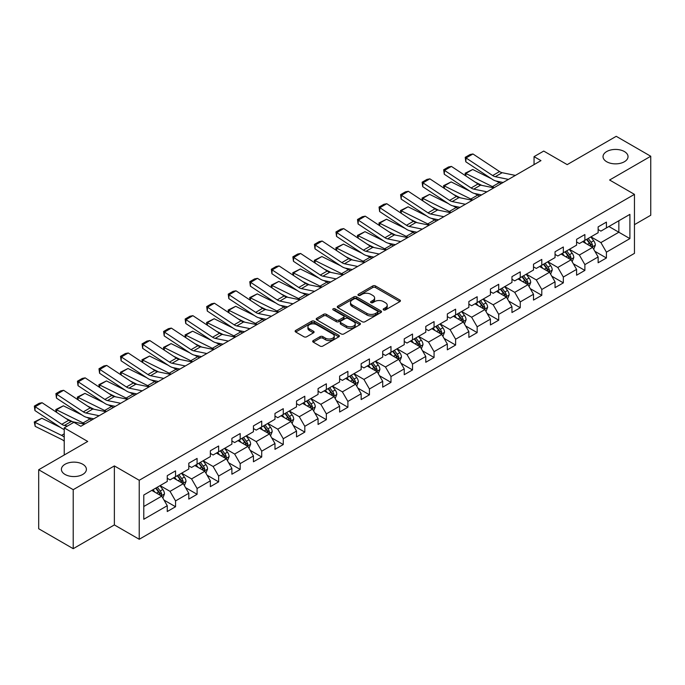<?xml version="1.0" encoding="UTF-8"?>
<svg xmlns="http://www.w3.org/2000/svg" width="685" height="685" viewBox="0 0 685 685"><rect width="100%" height="100%" fill="white"/><g stroke="black" fill="none" stroke-linecap="round" stroke-linejoin="round"><path stroke-width="1.03" d="M383.566 309.911A1.344 0.771 0 0 0 385.467 309.911L399.869 301.597A1.918 1.105 0 0 0 400.425 300.818A1.918 1.105 0 0 0 399.869 300.03L375.466 285.945A1.918 1.105 0 0 0 372.751 285.945L358.349 294.259A1.344 0.771 0 0 0 357.955 294.807A1.344 0.771 0 0 0 358.349 295.355A1.344 0.771 0 0 0 360.25 295.355L362.117 294.276A6.131 3.545 0 0 1 370.791 294.276L372.82 295.458A6.131 3.545 0 0 1 374.618 297.958A6.131 3.545 0 0 1 372.82 300.467L370.962 301.537A1.344 0.771 0 0 0 370.568 302.085A1.344 0.771 0 0 0 370.962 302.633A1.344 0.771 0 0 0 372.854 302.633L374.721 301.554A6.131 3.545 0 0 1 383.394 301.554L385.432 302.736A6.131 3.545 0 0 1 387.222 305.236A6.131 3.545 0 0 1 385.432 307.745L383.566 308.815A1.344 0.771 0 0 0 383.172 309.363A1.344 0.771 0 0 0 383.566 309.911L383.566 308.815M82.748 464.25A12.501 7.218 0 0 0 69.125 462.683A12.501 7.218 0 0 0 61.41 469.353A12.501 7.218 0 0 0 65.066 474.457A12.501 7.218 0 0 0 78.689 476.015A12.501 7.218 0 0 0 86.404 469.353A12.501 7.218 0 0 0 82.748 464.25M624.369 151.539A12.501 7.218 0 0 0 610.755 149.981A12.501 7.218 0 0 0 603.031 156.642A12.501 7.218 0 0 0 606.696 161.746A12.501 7.218 0 0 0 620.319 163.313A12.501 7.218 0 0 0 628.034 156.642A12.501 7.218 0 0 0 624.369 151.539M313.25 340.573A1.918 1.105 0 0 0 312.685 341.353A1.918 1.105 0 0 0 313.25 342.14L320.092 346.088A1.918 1.105 0 0 0 322.806 346.088L338.801 336.857A1.918 1.105 0 0 0 339.358 336.07A1.918 1.105 0 0 0 338.801 335.29L314.398 321.205A1.918 1.105 0 0 0 311.684 321.205L295.689 330.435A1.918 1.105 0 0 0 295.132 331.223A1.918 1.105 0 0 0 295.689 332.002L303.96 336.772A1.918 1.105 0 0 0 306.675 336.772L313.516 332.824A1.918 1.105 0 0 0 314.081 332.045A1.918 1.105 0 0 0 313.516 331.257L309.414 328.894A5.129 2.963 0 0 1 307.916 326.796A5.129 2.963 0 0 1 311.084 324.065A5.129 2.963 0 0 1 316.667 324.707L332.73 333.98A5.129 2.963 0 0 1 334.237 336.07A5.129 2.963 0 0 1 331.069 338.81A5.129 2.963 0 0 1 325.478 338.167L322.806 336.618A1.918 1.105 0 0 0 320.092 336.618L313.25 340.573L313.25 342.14L320.092 338.21L320.092 336.618M634.456 224.654L650.75 215.253L650.75 156.248L616.226 136.315L567.197 164.623L543.719 151.068L534.052 156.642L540.962 160.632L80.813 426.301L73.903 422.311L64.236 427.894L64.236 455.003M73.218 489.681L73.218 548.685L114.369 524.924L114.369 465.92L73.218 489.681L38.694 469.747L87.714 441.448L64.236 427.894M114.369 465.92L139.226 480.279L634.456 194.36L634.456 253.364L139.226 539.275L139.226 480.279M650.75 156.248L609.599 180.009L634.456 194.36M362.254 321.753A1.918 1.105 0 0 0 364.959 321.753L380.954 312.514A1.918 1.105 0 0 0 381.519 311.735A1.918 1.105 0 0 0 380.954 310.947L356.56 296.862A1.918 1.105 0 0 0 353.845 296.862L337.851 306.101A1.918 1.105 0 0 0 337.285 306.88A1.918 1.105 0 0 0 337.851 307.659L362.254 321.753M333.706 310.202A1.344 0.771 0 0 1 335.068 310.391L335.068 308.798L359.873 323.123A1.918 1.105 0 0 1 360.438 323.902A1.918 1.105 0 0 1 359.873 324.681L343.879 333.92A1.918 1.105 0 0 1 341.173 333.92L316.77 319.835L316.77 318.268A1.918 1.105 0 0 0 316.213 319.047A1.918 1.105 0 0 0 316.77 319.835M316.77 318.268L323.62 314.312A1.918 1.105 0 0 1 326.325 314.312L336.224 320.032A1.918 1.105 0 0 0 338.938 320.032L343.476 317.403A1.918 1.105 0 0 0 344.033 316.624A1.918 1.105 0 0 0 343.476 315.845L333.175 309.894A1.344 0.771 0 0 1 332.782 309.346A1.344 0.771 0 0 1 333.612 308.627A1.344 0.771 0 0 1 335.068 308.798M73.218 548.685L38.694 528.751L38.694 469.747M164.015 500.093L175.548 506.746L175.548 500.923L188.803 493.269L188.803 499.091L197.092 494.305L197.092 488.491L210.346 480.836L210.346 486.658L218.635 481.872L218.635 476.049L231.89 468.394L231.89 474.217L240.178 469.43L240.178 463.608L253.433 455.962L253.433 461.776L261.721 456.998L261.721 451.175L274.976 443.52L274.976 449.343L283.265 444.556L283.265 438.734L296.528 431.079L296.528 436.902L304.808 432.115L304.808 426.301L318.071 418.646L318.071 424.46L326.351 419.682L326.351 413.86L339.614 406.205L339.614 412.027L347.894 407.241L347.894 401.419L361.158 393.764L361.158 399.586L369.438 394.8L369.438 388.986L382.701 381.331L382.701 387.153L390.981 382.367L390.981 376.544L404.244 368.89L404.244 374.712L412.524 369.926L412.524 364.103L425.787 356.457L425.787 362.271L434.067 357.493L434.067 351.67L447.331 344.016L447.331 349.838L455.611 345.052L455.611 339.229L468.874 331.574L468.874 337.397L477.162 332.61L477.162 326.796L490.417 319.142L490.417 324.955L498.706 320.178L498.706 314.355L511.96 306.7L511.96 312.523L520.249 307.736L520.249 301.914L533.504 294.259L533.504 300.081L541.792 295.303L541.792 289.481L555.047 281.826L555.047 287.649L563.335 282.862L563.335 277.04L576.59 269.385L576.59 275.207L584.879 270.421L584.879 264.607L598.133 256.952L598.133 262.766L606.422 257.988L606.422 252.166L629.9 238.611L629.9 214.371L618.846 220.75L618.846 232.232L629.9 238.611M175.548 506.746L167.26 511.532L167.26 505.71L143.781 519.264L143.781 495.024L167.26 481.469L167.26 475.647L175.548 470.869L175.548 476.692L188.803 469.037L188.803 463.214L197.092 458.428L197.092 464.25L210.346 456.595L210.346 450.773L218.635 445.995L218.635 451.809L231.89 444.154L231.89 438.34L240.178 433.554L240.178 439.376L253.433 431.721L253.433 425.899L261.721 421.112L261.721 426.935L274.976 419.28L274.976 413.457L283.265 408.68L283.265 414.493L296.528 406.847L296.528 401.025L304.808 396.238L304.808 402.061L318.071 394.406L318.071 388.583L326.351 383.797L326.351 389.619L339.614 381.965L339.614 376.142L347.894 371.364L347.894 377.187L361.158 369.532L361.158 363.709L369.438 358.923L369.438 364.745L382.701 357.091L382.701 351.268L390.981 346.49L390.981 352.304L404.244 344.649L404.244 338.835L412.524 334.049L412.524 339.871L425.787 332.216L425.787 326.394L434.067 321.608L434.067 327.43L447.331 319.775L447.331 313.953L455.611 309.175L455.611 314.989L468.874 307.342L468.874 301.52L477.162 296.733L477.162 302.556L490.417 294.901L490.417 289.079L498.706 284.292L498.706 290.115L511.96 282.46L511.96 276.646L520.249 271.859L520.249 277.682L533.504 270.027L533.504 264.204L541.792 259.418L541.792 265.241L555.047 257.586L555.047 251.763L563.335 246.985L563.335 252.799L576.59 245.144L576.59 239.33L584.879 234.544L584.879 240.367L598.133 232.712L598.133 226.889L606.422 222.103L606.422 227.925L629.9 214.371M173.339 477.967L183.28 483.704L170.026 491.359L160.084 485.614M167.26 478.284L170.026 479.877L175.548 476.692M170.026 491.359L175.548 500.923M183.28 483.704L188.803 493.269M194.882 465.526L204.824 471.263L191.569 478.918L181.628 473.181M188.803 465.843L191.569 467.435L197.092 464.25M191.569 478.918L197.092 488.491M204.824 471.263L210.346 480.836M216.426 453.085L226.367 458.83L213.112 466.485L203.171 460.74M210.346 453.41L213.112 455.003L218.635 451.809M213.112 466.485L218.635 476.049M226.367 458.83L231.89 468.394M237.969 440.652L247.91 446.389L234.655 454.044L224.714 448.307M231.89 440.969L234.655 442.561L240.178 439.376M234.655 454.044L240.178 463.608M247.91 446.389L253.433 455.962M259.512 428.211L269.453 433.956L256.199 441.602L246.257 435.865M253.433 428.527L256.199 430.129L261.721 426.935M256.199 441.602L261.721 451.175M269.453 433.956L274.976 443.52M281.055 415.769L290.997 421.515L277.742 429.17L267.801 423.424M274.976 416.095L277.742 417.687L283.265 414.493M277.742 429.17L283.265 438.734M290.997 421.515L296.528 431.079M302.599 403.337L312.54 409.073L299.285 416.728L289.344 410.991M296.528 403.653L299.285 405.246L304.808 402.061M299.285 416.728L304.808 426.301M312.54 409.073L318.071 418.646M324.142 390.895L334.083 396.641L320.828 404.296L310.887 398.55M318.071 391.212L320.828 392.813L326.351 389.619M320.828 404.296L326.351 413.86M334.083 396.641L339.614 406.205M345.685 378.462L355.626 384.199L342.372 391.854L332.43 386.109M339.614 378.779L342.372 380.372L347.894 377.187M342.372 391.854L347.894 401.419M355.626 384.199L361.158 393.764M367.228 366.021L377.178 371.758L363.915 379.413L353.974 373.676M361.158 366.338L363.915 367.931L369.438 364.745M363.915 379.413L369.438 388.986M377.178 371.758L382.701 381.331M388.772 353.58L398.721 359.325L385.458 366.98L375.517 361.235M382.701 353.905L385.458 355.498L390.981 352.304M385.458 366.98L390.981 376.544M398.721 359.325L404.244 368.89M410.315 341.147L420.265 346.884L407.001 354.539L397.06 348.802M404.244 341.464L407.001 343.057L412.524 339.871M407.001 354.539L412.524 364.103M420.265 346.884L425.787 356.457M431.858 328.706L441.808 334.451L428.545 342.098L418.603 336.361M425.787 329.023L428.545 330.624L434.067 327.43M428.545 342.098L434.067 351.67M441.808 334.451L447.331 344.016M453.401 316.264L463.351 322.01L450.088 329.665L440.147 323.919M447.331 316.59L450.088 318.183L455.611 314.989M450.088 329.665L455.611 339.229M463.351 322.01L468.874 331.574M474.945 303.832L484.894 309.569L471.631 317.224L461.69 311.487M468.874 304.149L471.631 305.741L477.162 302.556M471.631 317.224L477.162 326.796M484.894 309.569L490.417 319.142M496.488 291.39L506.438 297.136L493.174 304.791L483.233 299.045M490.417 291.707L493.174 293.308L498.706 290.115M493.174 304.791L498.706 314.355M506.438 297.136L511.96 306.7M518.04 278.958L527.981 284.695L514.718 292.349L504.776 286.613M511.96 279.274L514.718 280.867L520.249 277.682M514.718 292.349L520.249 301.914M527.981 284.695L533.504 294.259M539.583 266.516L549.524 272.253L536.269 279.908L526.32 274.171M533.504 266.833L536.269 268.426L541.792 265.241M536.269 279.908L541.792 289.481M549.524 272.253L555.047 281.826M561.126 254.075L571.067 259.82L557.813 267.475L547.863 261.73M555.047 254.4L557.813 255.993L563.335 252.799M557.813 267.475L563.335 277.04M571.067 259.82L576.59 269.385M582.67 241.642L592.611 247.379L579.356 255.034L569.406 249.297M576.59 241.959L579.356 243.552L584.879 240.367M579.356 255.034L584.879 264.607M592.611 247.379L598.133 256.952M608.905 226.495L618.846 232.232L600.899 242.593L590.949 236.856M598.133 229.518L600.899 231.119L606.422 227.925M600.899 242.593L606.422 252.166M114.369 524.924L139.226 539.275M534.052 156.642L534.052 164.623M143.781 506.506L161.737 496.146L151.796 490.4M161.737 496.146L167.26 505.71M594.888 251.326L606.422 257.988M573.345 263.768L584.879 270.421M551.802 276.201L563.335 282.862M530.258 288.642L541.792 295.303M508.715 301.083L520.249 307.736M487.172 313.516L498.706 320.178M465.629 325.957L477.162 332.61M444.085 338.39L455.611 345.052M422.542 350.831L434.067 357.493M400.999 363.273L412.524 369.926M379.456 375.705L390.981 382.367M357.912 388.147L369.438 394.8M336.369 400.588L347.894 407.241M314.826 413.021L326.351 419.682M293.283 425.462L304.808 432.115M271.731 437.895L283.265 444.556M250.188 450.336L261.721 456.998M228.644 462.777L240.178 469.43M207.101 475.21L218.635 481.872M185.558 487.651L197.092 494.305M384.105 310.099L385.432 309.337A6.131 3.545 0 0 0 387.222 306.829L387.222 305.236M374.618 297.958L374.618 299.55A6.131 3.545 0 0 1 372.82 302.059L371.493 302.821M399.843 301.614L375.466 287.537A1.918 1.105 0 0 0 372.751 287.537L358.889 295.543M380.954 310.947L380.954 312.514L356.56 298.454A1.918 1.105 0 0 0 353.845 298.454L337.876 307.676M377.563 312.283A1.344 0.771 0 0 0 377.957 311.735A1.344 0.771 0 0 0 377.563 311.187L356.149 298.823A1.344 0.771 0 0 0 354.248 298.823L352.287 299.953A6.131 3.545 0 0 0 350.489 302.462A6.131 3.545 0 0 0 352.287 304.962L366.929 313.413A6.131 3.545 0 0 0 375.603 313.413L377.563 312.283L377.563 313.876A1.344 0.771 0 0 0 377.957 313.328L377.957 311.735M350.489 302.462L350.489 304.054A6.131 3.545 0 0 0 352.287 306.555L352.287 304.962M377.563 313.876L375.603 315.006A6.131 3.545 0 0 1 366.929 315.006L352.287 306.555M316.795 319.844L323.62 315.913L323.62 314.312M344.033 316.624L344.033 318.217A1.918 1.105 0 0 1 343.476 319.005L338.938 321.625A1.918 1.105 0 0 1 336.224 321.625L326.325 315.913A1.918 1.105 0 0 0 323.62 315.913M335.068 310.391L359.848 324.699M346.49 325.957A5.129 2.963 0 0 0 352.081 326.599A5.129 2.963 0 0 0 355.25 323.859A5.129 2.963 0 0 0 353.743 321.77L348.083 318.499A1.918 1.105 0 0 0 345.377 318.499L340.83 321.119A1.918 1.105 0 0 0 340.274 321.907A1.918 1.105 0 0 0 340.83 322.686L346.49 325.957L346.49 327.55A5.129 2.963 0 0 0 352.081 328.192A5.129 2.963 0 0 0 355.25 325.461L355.25 323.859M340.274 321.907L340.274 323.5A1.918 1.105 0 0 0 340.83 324.288L340.83 322.686M346.49 327.55L340.83 324.288M334.237 336.07L334.237 337.662A5.129 2.963 0 0 1 331.069 340.402A5.129 2.963 0 0 1 325.478 339.76L322.806 338.21A1.918 1.105 0 0 0 320.092 338.21M307.916 326.796L307.916 328.389A5.129 2.963 0 0 0 309.414 330.487L309.414 328.894M313.49 332.841L309.414 330.487M338.775 336.866L314.398 322.798A1.918 1.105 0 0 0 311.684 322.798L295.714 332.019L295.689 330.435M593.698 249.272L595.342 245.136A5.172 2.988 -120 0 0 593.689 240.726L590.838 236.916M465.475 175.702L465.124 173.228L472.71 169.486L491.453 178.742M496.111 181.045L499.305 182.621A14.65 8.46 60 0 1 501.069 183.666M585.872 243.492L583.937 240.906M472.71 169.486L465.8 173.468L492.404 186.611A14.65 8.46 60 0 1 494.168 187.647M465.124 173.228L465.8 173.468L465.954 176.019M481.82 185.378L475.082 182.047M591.806 246.917L592.551 245.35A5.172 2.988 -120 0 0 591.069 242.242L588.218 238.431M586.925 239.185L590.085 243.406A2.637 1.524 60 0 1 590.564 244.202L592.551 245.35M586.557 239.39L589.408 243.201A5.172 2.988 60 0 1 590.89 246.309M508.467 179.393L495.272 176.687A9.761 5.634 60 0 1 492.652 175.54L466.048 157.961L465.8 161.788L492.404 179.367A14.65 8.46 -120 0 0 496.325 181.088L503.115 182.484M515.377 175.403L502.173 172.697A9.761 5.634 60 0 1 499.553 171.55L472.958 153.971L466.048 157.961L465.218 157.327L470.056 154.536L472.958 153.971M465.8 161.788L465.218 157.327M572.155 261.704L573.799 257.569A5.172 2.988 -120 0 0 572.146 253.159L569.295 249.357M443.931 188.144L443.58 185.661L451.167 181.919L469.91 191.183M474.568 193.478L477.762 195.062A14.65 8.46 60 0 1 479.526 196.098M564.329 255.933L562.394 253.347M451.167 181.919L444.257 185.909L470.86 199.044A14.65 8.46 60 0 1 472.624 200.088M443.58 185.661L444.257 185.909L444.411 188.461M460.277 197.819L453.538 194.489M570.262 259.358L571.007 257.791A5.172 2.988 -120 0 0 569.526 254.674L566.675 250.873M565.382 251.618L568.541 255.839A2.637 1.524 60 0 1 569.021 256.644L571.007 257.791M565.014 251.832L567.865 255.633A5.172 2.988 60 0 1 569.346 258.75M550.612 274.146L552.256 270.01A5.172 2.988 -120 0 0 550.603 265.6L547.752 261.798M422.388 200.577L422.037 198.102L429.623 194.36L448.367 203.616M453.025 205.92L456.219 207.495A14.65 8.46 60 0 1 457.982 208.54M542.785 268.366L540.85 265.78M429.623 194.36L422.714 198.35L449.317 211.485A14.65 8.46 60 0 1 451.072 212.53M422.037 198.102L422.714 198.35L422.868 200.893M438.734 210.261L431.995 206.93M548.719 271.791L549.464 270.233A5.172 2.988 -120 0 0 547.983 267.116L545.132 263.314M543.83 264.059L546.998 268.28A2.637 1.524 60 0 1 547.478 269.085L549.464 270.233M543.47 264.264L546.322 268.075A5.172 2.988 60 0 1 547.803 271.183M486.924 191.826L473.729 189.12A9.761 5.634 60 0 1 471.109 187.973L444.505 170.394L444.257 174.23L470.86 191.809A14.65 8.46 -120 0 0 474.782 193.53L481.572 194.917M493.834 187.844L480.63 185.138A9.761 5.634 60 0 1 478.01 183.991L451.415 166.412L444.505 170.394L443.674 169.76L448.512 166.977L451.415 166.412M444.257 174.23L443.674 169.76M465.38 204.267L452.186 201.561A9.761 5.634 60 0 1 449.565 200.414L422.962 182.835L422.714 186.662L449.317 204.25A14.65 8.46 -120 0 0 453.239 205.962L460.029 207.358M472.29 200.285L459.087 197.571A9.761 5.634 60 0 1 456.467 196.424L429.872 178.845L422.962 182.835L422.131 182.201L426.969 179.41L429.872 178.845M422.714 186.662L422.131 182.201M529.068 286.587L530.712 282.443A5.172 2.988 -120 0 0 529.06 278.041L526.208 274.231M400.845 213.018L400.494 210.543L408.08 206.802L426.823 216.058M431.481 218.361L434.675 219.936A14.65 8.46 60 0 1 436.439 220.981M521.242 280.807L519.307 278.221M408.08 206.802L401.17 210.783L427.774 223.918A14.65 8.46 60 0 1 429.529 224.963M400.494 210.543L401.17 210.783L401.324 213.335M417.191 222.693L410.452 219.363M527.176 284.232L527.921 282.665A5.172 2.988 -120 0 0 526.44 279.557L523.588 275.747M522.287 276.5L525.455 280.722A2.637 1.524 60 0 1 525.934 281.518L527.921 282.665M521.927 276.706L524.779 280.507A5.172 2.988 60 0 1 526.26 283.624M507.525 299.02L509.169 294.884A5.172 2.988 -120 0 0 507.517 290.474L504.665 286.673M379.302 225.451L378.951 222.976L386.528 219.234L405.28 228.499M409.938 230.794L413.132 232.378A14.65 8.46 60 0 1 414.896 233.414M499.699 293.24L497.764 290.663M386.528 219.234L379.627 223.224L406.231 236.359A14.65 8.46 60 0 1 407.986 237.404M378.951 222.976L379.627 223.224L379.781 225.776M395.647 235.135L388.909 231.804M505.633 296.673L506.378 295.107A5.172 2.988 -120 0 0 504.896 291.99L502.045 288.188M500.744 288.933L503.912 293.154A2.637 1.524 60 0 1 504.391 293.959L506.378 295.107M500.384 289.147L503.235 292.949A5.172 2.988 60 0 1 504.717 296.066M485.982 311.461L487.626 307.325A5.172 2.988 -120 0 0 485.973 302.916L483.122 299.114M357.758 237.892L357.407 235.417L364.985 231.676L383.737 240.932M388.395 243.235L391.589 244.81A14.65 8.46 60 0 1 393.353 245.855M478.156 305.681L476.221 303.095M364.985 231.676L358.084 235.666L384.687 248.801A14.65 8.46 60 0 1 386.443 249.845M357.407 235.417L358.084 235.666L358.238 238.209M374.104 247.568L367.365 244.245M484.089 309.106L484.834 307.539A5.172 2.988 -120 0 0 483.353 304.431L480.502 300.629M479.2 301.374L482.368 305.596A2.637 1.524 60 0 1 482.848 306.392L484.834 307.539M478.841 301.58L481.692 305.39A5.172 2.988 60 0 1 483.173 308.498M443.837 216.708L430.642 214.003A9.761 5.634 60 0 1 428.022 212.855L401.419 195.268L401.17 199.104L427.774 216.683A14.65 8.46 -120 0 0 431.696 218.404L438.486 219.799M450.739 212.718L437.544 210.012A9.761 5.634 60 0 1 434.924 208.865L408.328 191.286L401.419 195.268L400.588 194.643L405.426 191.851L408.328 191.286M401.17 199.104L400.588 194.643M422.294 229.141L409.091 226.435A9.761 5.634 60 0 1 406.479 225.288L379.875 207.709L379.627 211.545L406.231 229.124A14.65 8.46 -120 0 0 410.152 230.845L416.942 232.232M429.195 225.159L416 222.454A9.761 5.634 60 0 1 413.38 221.306L386.785 203.719L379.875 207.709L379.045 207.076L383.883 204.284L386.785 203.719M379.627 211.545L379.045 207.076M400.751 241.582L387.547 238.877A9.761 5.634 60 0 1 384.936 237.729L358.332 220.15L358.084 223.978L384.687 241.557A14.65 8.46 -120 0 0 388.609 243.278L395.399 244.673M407.652 237.592L394.457 234.886A9.761 5.634 60 0 1 391.837 233.739L365.242 216.16L358.332 220.15L357.501 219.517L362.339 216.725L365.242 216.16M358.084 223.978L357.501 219.517M464.439 323.902L466.083 319.758A5.172 2.988 -120 0 0 464.43 315.357L461.579 311.547M336.215 250.333L335.864 247.85L343.442 244.117L362.194 253.373M366.852 255.668L370.046 257.252A14.65 8.46 60 0 1 371.809 258.296M456.612 318.123L454.677 315.537M343.442 244.117L336.541 248.098L363.144 261.233A14.65 8.46 60 0 1 364.899 262.278M335.864 247.85L336.541 248.098L336.695 250.65M352.561 260.009L345.822 256.678M462.546 321.548L463.291 319.981A5.172 2.988 -120 0 0 461.81 316.872L458.959 313.062M457.657 313.816L460.825 318.037A2.637 1.524 60 0 1 461.305 318.833L463.291 319.981M457.297 314.021L460.149 317.823A5.172 2.988 60 0 1 461.63 320.94M379.207 254.024L366.004 251.309A9.761 5.634 60 0 1 363.392 250.162L336.789 232.583L336.541 236.419L363.144 253.998A14.65 8.46 -120 0 0 367.066 255.719L373.856 257.115M386.109 250.034L372.914 247.328A9.761 5.634 60 0 1 370.294 246.18L343.69 228.602L336.789 232.583L335.958 231.958L340.796 229.167L343.69 228.602M336.541 236.419L335.958 231.958M442.895 336.335L444.539 332.199A5.172 2.988 -120 0 0 442.887 327.79L440.035 323.988M314.672 262.766L314.321 260.291L321.899 256.55L340.65 265.814M345.308 268.109L348.502 269.684A14.65 8.46 60 0 1 350.266 270.729M435.069 330.555L433.134 327.969M321.899 256.55L314.997 260.54L341.601 273.675A14.65 8.46 60 0 1 343.356 274.719M314.321 260.291L314.997 260.54L315.151 263.083M331.018 272.45L324.279 269.119M441.003 333.989L441.748 332.422A5.172 2.988 -120 0 0 440.267 329.305L437.415 325.503M436.114 326.248L439.282 330.47A2.637 1.524 60 0 1 439.761 331.275L441.748 332.422M435.754 326.462L438.606 330.264A5.172 2.988 60 0 1 440.087 333.372M357.664 266.456L344.461 263.751A9.761 5.634 60 0 1 341.849 262.603L315.246 245.025L314.997 248.86L341.601 266.439A14.65 8.46 -120 0 0 345.523 268.16L352.313 269.548M364.566 262.475L351.371 259.761A9.761 5.634 60 0 1 348.751 258.613L322.147 241.034L315.246 245.025L314.415 244.391L319.253 241.6L322.147 241.034M314.997 248.86L314.415 244.391M421.352 348.776L422.996 344.641A5.172 2.988 -120 0 0 421.343 340.231L418.492 336.421M293.129 275.207L292.769 272.733L300.355 268.991L319.107 278.247M323.765 280.55L326.959 282.126A14.65 8.46 60 0 1 328.723 283.17M413.526 342.997L411.591 340.411M300.355 268.991L293.454 272.972L320.058 286.116A14.65 8.46 60 0 1 321.813 287.152M292.769 272.733L293.454 272.972L293.608 275.524M309.474 284.883L302.736 281.552M419.46 346.422L420.205 344.855A5.172 2.988 -120 0 0 418.723 341.746L415.872 337.936M414.571 338.69L417.739 342.911A2.637 1.524 60 0 1 418.21 343.707L420.205 344.855M414.211 338.895L417.062 342.697A5.172 2.988 60 0 1 418.544 345.814M336.121 278.898L322.918 276.192A9.761 5.634 60 0 1 320.306 275.045L293.702 257.466L293.454 261.293L320.058 278.872A14.65 8.46 -120 0 0 323.979 280.593L330.769 281.989M343.022 274.908L329.827 272.202A9.761 5.634 60 0 1 327.207 271.054L300.604 253.476L293.702 257.466L292.872 256.832L297.71 254.041L300.604 253.476M293.454 261.293L292.872 256.832M399.809 361.209L401.453 357.073A5.172 2.988 -120 0 0 399.8 352.664L396.949 348.862M271.585 287.649L271.226 285.166L278.812 281.424L297.564 290.688M302.222 292.983L305.416 294.567A14.65 8.46 60 0 1 307.18 295.603M391.983 355.438L390.048 352.852M278.812 281.424L271.911 285.414L298.514 298.549A14.65 8.46 60 0 1 300.27 299.593M271.226 285.166L271.911 285.414L272.065 287.965M287.931 297.324L281.192 293.993M397.916 358.863L398.661 357.296A5.172 2.988 -120 0 0 397.18 354.179L394.329 350.377M393.027 351.122L396.187 355.344A2.637 1.524 60 0 1 396.666 356.149L398.661 357.296M392.668 351.337L395.519 355.138A5.172 2.988 60 0 1 397 358.255M314.578 291.33L301.374 288.625A9.761 5.634 60 0 1 298.763 287.477L272.159 269.899L271.911 273.735L298.514 291.313A14.65 8.46 -120 0 0 302.436 293.034L309.226 294.422M321.479 287.349L308.284 284.643A9.761 5.634 60 0 1 305.664 283.496L279.06 265.917L272.159 269.899L271.328 269.265L276.166 266.482L279.06 265.917M271.911 273.735L271.328 269.265M378.266 373.65L379.91 369.515A5.172 2.988 -120 0 0 378.257 365.105L375.406 361.303M250.042 300.081L249.683 297.607L257.269 293.865L276.021 303.121M280.679 305.424L283.873 307A14.65 8.46 60 0 1 285.636 308.044M370.439 367.871L368.504 365.285M257.269 293.865L250.367 297.855L276.971 310.99A14.65 8.46 60 0 1 278.726 312.035M249.683 297.607L250.367 297.855L250.522 300.398M266.388 309.757L259.649 306.435M376.373 371.296L377.11 369.737A5.172 2.988 -120 0 0 375.628 366.621L372.786 362.819M371.484 363.564L374.644 367.785A2.637 1.524 60 0 1 375.123 368.59L377.11 369.737M371.124 363.769L373.976 367.58A5.172 2.988 60 0 1 375.457 370.688M293.034 303.772L279.831 301.066A9.761 5.634 60 0 1 277.219 299.919L250.616 282.34L250.367 286.167L276.971 303.755A14.65 8.46 -120 0 0 280.893 305.467L287.683 306.863M299.936 299.782L286.741 297.076A9.761 5.634 60 0 1 284.121 295.929L257.517 278.35L250.616 282.34L249.785 281.706L254.623 278.915L257.517 278.35M250.367 286.167L249.785 281.706M356.722 386.092L358.366 381.947A5.172 2.988 -120 0 0 356.714 377.546L353.862 373.736M228.499 312.523L228.139 310.048L235.726 306.306L254.477 315.562M259.135 317.857L262.329 319.441A14.65 8.46 60 0 1 264.093 320.486M348.896 380.312L346.961 377.726M235.726 306.306L228.824 310.288L255.428 323.423A14.65 8.46 60 0 1 257.183 324.467M228.139 310.048L228.824 310.288L228.978 312.839M244.845 322.198L238.106 318.867M354.83 383.737L355.566 382.17A5.172 2.988 -120 0 0 354.085 379.062L351.242 375.252M349.941 376.005L353.1 380.226A2.637 1.524 60 0 1 353.58 381.023L355.566 382.17M349.581 376.211L352.433 380.012A5.172 2.988 60 0 1 353.914 383.129M271.491 316.213L258.288 313.499A9.761 5.634 60 0 1 255.676 312.36L229.073 294.773L228.824 298.609L255.428 316.187A14.65 8.46 -120 0 0 259.35 317.908L266.14 319.304M278.393 312.223L265.198 309.517A9.761 5.634 60 0 1 262.578 308.37L235.974 290.791L229.073 294.773L228.242 294.148L233.071 291.356L235.974 290.791M228.824 298.609L228.242 294.148M335.179 398.524L336.823 394.389A5.172 2.988 -120 0 0 335.171 389.979L332.319 386.177M206.947 324.955L206.596 322.481L214.182 318.739L232.934 328.004M237.592 330.298L240.786 331.882A14.65 8.46 60 0 1 242.541 332.919M327.353 392.745L325.418 390.167M214.182 318.739L207.281 322.729L233.876 335.864A14.65 8.46 60 0 1 235.64 336.909M206.596 322.481L207.281 322.729L207.435 325.281M223.301 334.64L216.563 331.309M333.287 396.178L334.023 394.611A5.172 2.988 -120 0 0 332.542 391.495L329.699 387.693M328.398 388.438L331.557 392.659A2.637 1.524 60 0 1 332.037 393.464L334.023 394.611M328.038 388.652L330.889 392.454A5.172 2.988 60 0 1 332.371 395.57M249.948 328.646L236.745 325.94A9.761 5.634 60 0 1 234.133 324.793L207.529 307.214L207.281 311.05L233.876 328.629A14.65 8.46 -120 0 0 237.806 330.35L244.596 331.737M256.849 324.664L243.654 321.959A9.761 5.634 60 0 1 241.034 320.811L214.431 303.224L207.529 307.214L206.699 306.58L211.528 303.789L214.431 303.224M207.281 311.05L206.699 306.58M313.636 410.966L315.28 406.83A5.172 2.988 -120 0 0 313.627 402.42L310.776 398.619M185.404 337.397L185.053 334.922L192.639 331.18L211.391 340.436M216.04 342.74L219.243 344.315A14.65 8.46 60 0 1 220.998 345.36M305.81 405.186L303.866 402.6M192.639 331.18L185.738 335.171L212.333 348.305A14.65 8.46 60 0 1 214.097 349.341M185.053 334.922L185.738 335.171L185.892 337.714M201.758 347.072L195.011 343.75M311.743 408.611L312.48 407.044A5.172 2.988 -120 0 0 310.999 403.936L308.147 400.126M306.854 400.879L310.014 405.1A2.637 1.524 60 0 1 310.493 405.897L312.48 407.044M306.495 401.085L309.346 404.895A5.172 2.988 60 0 1 310.827 408.003M228.405 341.087L215.201 338.381A9.761 5.634 60 0 1 212.59 337.234L185.986 319.655L185.738 323.483L212.333 341.061A14.65 8.46 -120 0 0 216.263 342.783L223.045 344.178M235.306 337.097L222.111 334.391A9.761 5.634 60 0 1 219.491 333.244L192.887 315.665L185.986 319.655L185.155 319.022L189.985 316.23L192.887 315.665M185.738 323.483L185.155 319.022M292.093 423.407L293.737 419.263A5.172 2.988 -120 0 0 292.084 414.862L289.233 411.051M163.861 349.838L163.51 347.355L171.096 343.622L189.848 352.878M194.497 355.173L197.7 356.757A14.65 8.46 60 0 1 199.455 357.801M284.266 417.627L282.323 415.041M171.096 343.622L164.194 347.603L190.79 360.738A14.65 8.46 60 0 1 192.553 361.783M163.51 347.355L164.194 347.603L164.349 350.155M180.215 359.514L173.468 356.183M290.2 421.052L290.937 419.485A5.172 2.988 -120 0 0 289.455 416.369L286.604 412.567M285.311 413.32L288.471 417.542A2.637 1.524 60 0 1 288.95 418.338L290.937 419.485M284.951 413.526L287.803 417.328A5.172 2.988 60 0 1 289.284 420.444M206.861 353.528L193.658 350.814A9.761 5.634 60 0 1 191.038 349.667L164.443 332.088L164.194 335.924L190.79 353.503A14.65 8.46 -120 0 0 194.72 355.224L201.501 356.62M213.763 349.538L200.559 346.833A9.761 5.634 60 0 1 197.948 345.685L171.344 328.106L164.443 332.088L163.612 331.463L168.441 328.672L171.344 328.106M164.194 335.924L163.612 331.463M270.549 435.84L272.193 431.704A5.172 2.988 -120 0 0 270.541 427.294L267.689 423.493M142.317 362.271L141.966 359.796L149.553 356.054L168.304 365.319M172.954 367.614L176.156 369.189A14.65 8.46 60 0 1 177.912 370.234M262.723 430.06L260.779 427.474M149.553 356.054L142.651 360.045L169.246 373.179A14.65 8.46 60 0 1 171.01 374.224M141.966 359.796L142.651 360.045L142.805 362.588M158.672 371.955L151.924 368.624M268.657 433.485L269.393 431.927A5.172 2.988 -120 0 0 267.912 428.81L265.061 425.008M263.768 425.753L266.927 429.974A2.637 1.524 60 0 1 267.407 430.779L269.393 431.927M263.408 425.959L266.259 429.769A5.172 2.988 60 0 1 267.741 432.877M185.318 365.961L172.115 363.255A9.761 5.634 60 0 1 169.495 362.108L142.9 344.529L142.651 348.365L169.246 365.944A14.65 8.46 -120 0 0 173.177 367.665L179.958 369.052M192.22 361.98L179.016 359.265A9.761 5.634 60 0 1 176.405 358.118L149.801 340.539L142.9 344.529L142.069 343.896L146.898 341.104L149.801 340.539M142.651 348.365L142.069 343.896M249.006 448.281L250.65 444.145A5.172 2.988 -120 0 0 248.998 439.736L246.146 435.925M120.774 374.712L120.423 372.238L128.009 368.496L146.761 377.752M151.411 380.055L154.613 381.631A14.65 8.46 60 0 1 156.368 382.675M241.171 442.501L239.236 439.916M128.009 368.496L121.108 372.477L147.703 385.621A14.65 8.46 60 0 1 149.467 386.657M120.423 372.238L121.108 372.477L121.262 375.029M137.128 384.388L130.381 381.057M247.114 445.926L247.85 444.36A5.172 2.988 -120 0 0 246.369 441.251L243.517 437.441M242.225 438.194L245.384 442.416A2.637 1.524 60 0 1 245.864 443.212L247.85 444.36M241.865 438.4L244.716 442.202A5.172 2.988 60 0 1 246.198 445.319M163.775 378.403L150.572 375.697A9.761 5.634 60 0 1 147.951 374.549L121.356 356.971L121.108 360.798L147.703 378.377A14.65 8.46 -120 0 0 151.633 380.098L158.415 381.494M170.676 374.412L157.473 371.707A9.761 5.634 60 0 1 154.861 370.559L128.258 352.981L121.356 356.971L120.526 356.337L125.355 353.546L128.258 352.981M121.108 360.798L120.526 356.337M227.463 460.714L229.107 456.578A5.172 2.988 -120 0 0 227.454 452.168L224.603 448.367M99.231 387.153L98.88 384.67L106.466 380.928L125.218 390.193M129.867 392.488L133.07 394.072A14.65 8.46 60 0 1 134.825 395.108M219.628 454.934L217.693 452.357M106.466 380.928L99.565 384.919L126.16 398.053A14.65 8.46 60 0 1 127.924 399.098M98.88 384.67L99.565 384.919L99.719 387.47M115.585 396.829L108.838 393.498M225.57 458.368L226.307 456.801A5.172 2.988 -120 0 0 224.826 453.684L221.974 449.882M220.681 450.627L223.841 454.849A2.637 1.524 60 0 1 224.32 455.653L226.307 456.801M220.322 450.841L223.173 454.643A5.172 2.988 60 0 1 224.654 457.76M142.232 390.835L129.028 388.13A9.761 5.634 60 0 1 126.408 386.982L99.813 369.403L99.565 373.239L126.16 390.818A14.65 8.46 -120 0 0 130.09 392.539L136.872 393.926M149.133 386.854L135.93 384.148A9.761 5.634 60 0 1 133.318 383.001L106.714 365.422L99.813 369.403L98.982 368.77L103.812 365.978L106.714 365.422M99.565 373.239L98.982 368.77M205.92 473.155L207.555 469.019A5.172 2.988 -120 0 0 205.911 464.61L203.06 460.808M77.688 399.586L77.336 397.112L84.923 393.37L103.675 402.626M108.324 404.929L111.527 406.505A14.65 8.46 60 0 1 113.282 407.549M198.085 467.375L196.15 464.79M84.923 393.37L78.022 397.36L104.617 410.495A14.65 8.46 60 0 1 106.38 411.539M77.336 397.112L78.022 397.36L78.176 399.903M94.042 409.262L87.295 405.94M204.027 470.8L204.764 469.242A5.172 2.988 -120 0 0 203.282 466.125L200.431 462.324M199.138 463.069L202.298 467.29A2.637 1.524 60 0 1 202.777 468.095L204.764 469.242M198.778 463.274L201.63 467.084A5.172 2.988 60 0 1 203.111 470.193M120.68 403.277L107.485 400.571A9.761 5.634 60 0 1 104.865 399.423L78.27 381.845L78.022 385.672L104.617 403.251A14.65 8.46 -120 0 0 108.547 404.972L115.328 406.368M127.59 399.286L114.386 396.581A9.761 5.634 60 0 1 111.775 395.433L85.171 377.855L78.27 381.845L77.439 381.211L82.268 378.42L85.171 377.855M78.022 385.672L77.439 381.211M184.376 485.596L186.012 481.452A5.172 2.988 -120 0 0 184.368 477.051L181.516 473.241M56.144 412.027L55.793 409.553L63.38 405.811L82.132 415.067M86.781 417.362L89.983 418.946A14.65 8.46 60 0 1 91.739 419.991M176.542 479.817L174.606 477.231M63.38 405.811L56.47 409.793L83.073 422.928A14.65 8.46 60 0 1 84.837 423.972M55.793 409.553L56.47 409.793L56.624 412.344M72.499 421.703L65.751 418.372M182.484 483.242L183.22 481.675A5.172 2.988 -120 0 0 181.739 478.567L178.888 474.756M177.595 475.51L180.754 479.731A2.637 1.524 60 0 1 181.234 480.528L183.22 481.675M177.235 475.715L180.086 479.517A5.172 2.988 60 0 1 181.568 482.634M99.137 415.718L85.942 413.004A9.761 5.634 60 0 1 83.322 411.865L56.727 394.277L56.47 398.113L83.073 415.692A14.65 8.46 -120 0 0 87.004 417.413L93.785 418.809M106.047 411.728L92.843 409.022A9.761 5.634 60 0 1 90.232 407.875L63.628 390.296L56.727 394.277L55.896 393.652L60.725 390.861L63.628 390.296M56.47 398.113L55.896 393.652M162.833 498.029L164.469 493.894A5.172 2.988 -120 0 0 162.825 489.484L159.973 485.682M41.836 418.244L34.926 422.234L35.183 426.353L34.25 421.986L41.836 418.244L60.588 427.508M154.998 492.25L153.063 489.672M34.25 421.986L61.53 435.369A14.65 8.46 60 0 1 64.236 437.116M64.236 441.217A9.761 5.634 -120 0 0 61.778 439.487L35.183 426.353M160.941 495.683L161.677 494.116A5.172 2.988 -120 0 0 160.196 490.999L157.344 487.198M156.052 487.943L159.211 492.164A2.637 1.524 60 0 1 159.691 492.969L161.677 494.116M155.692 488.157L158.543 491.958A5.172 2.988 60 0 1 160.025 495.075M67.404 426.061L64.399 425.445A9.761 5.634 60 0 1 61.778 424.298L35.183 406.719L34.926 410.555L61.53 428.134A14.65 8.46 -120 0 0 64.236 429.512M84.503 424.169L71.3 421.463A9.761 5.634 60 0 1 68.688 420.316L42.085 402.729L35.183 406.719L34.353 406.085L39.182 403.294L42.085 402.729M34.926 410.555L34.353 406.085M385.432 309.337L385.432 307.745M370.962 302.633L370.962 301.537M372.82 302.059L372.82 300.467M358.349 295.355L358.349 294.259M372.751 287.537L372.751 285.945M375.466 287.537L375.466 285.945M399.869 301.597L399.869 300.03M337.851 307.659L337.851 306.101M353.845 298.454L353.845 296.862M356.56 298.454L356.56 296.862M366.929 315.006L366.929 313.413M375.603 315.006L375.603 313.413M326.325 315.913L326.325 314.312M336.224 321.625L336.224 320.032M338.938 321.625L338.938 320.032M343.476 319.005L343.476 317.403M359.873 324.681L359.873 323.123M322.806 338.21L322.806 336.618M325.478 339.76L325.478 338.167M313.516 332.824L313.516 331.257M311.684 322.798L311.684 321.205M314.398 322.798L314.398 321.205M338.801 336.857L338.801 335.29M592.097 247.088L595.308 245.23M591.069 242.242L593.689 240.726M587.387 244.365L589.408 243.201M499.305 182.621L492.404 186.611M495.272 176.687L502.173 172.697M492.652 175.54L499.553 171.55M570.554 259.521L573.765 257.671M569.526 254.674L572.146 253.159M565.844 256.807L567.865 255.633M477.762 195.062L470.86 199.044M549.01 271.962L552.221 270.104M547.983 267.116L550.603 265.6M544.301 269.239L546.322 268.075M456.219 207.495L449.317 211.485M473.729 189.12L480.63 185.138M471.109 187.973L478.01 183.991M452.186 201.561L459.087 197.571M449.565 200.414L456.467 196.424M527.467 284.403L530.678 282.545M526.44 279.557L529.06 278.041M522.758 281.681L524.779 280.507M434.675 219.936L427.774 223.918M505.924 296.836L509.135 294.987M504.896 291.99L507.517 290.474M501.214 294.113L503.235 292.949M413.132 232.378L406.231 236.359M484.381 309.277L487.592 307.419M483.353 304.431L485.973 302.916M479.671 306.555L481.692 305.39M391.589 244.81L384.687 248.801M430.642 214.003L437.544 210.012M428.022 212.855L434.924 208.865M409.091 226.435L416 222.454M406.479 225.288L413.38 221.306M387.547 238.877L394.457 234.886M384.936 237.729L391.837 233.739M462.837 321.71L466.048 319.861M461.81 316.872L464.43 315.357M458.128 318.996L460.149 317.823M370.046 257.252L363.144 261.233M366.004 251.309L372.914 247.328M363.392 250.162L370.294 246.18M441.294 334.152L444.505 332.302M440.267 329.305L442.887 327.79M436.585 331.429L438.606 330.264M348.502 269.684L341.601 273.675M344.461 263.751L351.371 259.761M341.849 262.603L348.751 258.613M419.751 346.593L422.962 344.735M418.723 341.746L421.343 340.231M415.041 343.87L417.062 342.697M326.959 282.126L320.058 286.116M322.918 276.192L329.827 272.202M320.306 275.045L327.207 271.054M398.208 359.026L401.419 357.176M397.18 354.179L399.8 352.664M393.498 356.311L395.519 355.138M305.416 294.567L298.514 298.549M301.374 288.625L308.284 284.643M298.763 287.477L305.664 283.496M376.664 371.467L379.875 369.609M375.628 366.621L378.257 365.105M371.955 368.744L373.976 367.58M283.873 307L276.971 310.99M279.831 301.066L286.741 297.076M277.219 299.919L284.121 295.929M355.121 383.908L358.332 382.05M354.085 379.062L356.714 377.546M350.403 381.185L352.433 380.012M262.329 319.441L255.428 323.423M258.288 313.499L265.198 309.517M255.676 312.36L262.578 308.37M333.578 396.341L336.789 394.492M332.542 391.495L335.171 389.979M328.86 393.618L330.889 392.454M240.786 331.882L233.876 335.864M236.745 325.94L243.654 321.959M234.133 324.793L241.034 320.811M312.035 408.782L315.246 406.924M310.999 403.936L313.627 402.42M307.317 406.059L309.346 404.895M219.243 344.315L212.333 348.305M215.201 338.381L222.111 334.391M212.59 337.234L219.491 333.244M290.491 421.215L293.702 419.366M289.455 416.369L292.084 414.862M285.773 418.501L287.803 417.328M197.7 356.757L190.79 360.738M193.658 350.814L200.559 346.833M191.038 349.667L197.948 345.685M268.948 433.656L272.159 431.807M267.912 428.81L270.541 427.294M264.23 430.933L266.259 429.769M176.156 369.189L169.246 373.179M172.115 363.255L179.016 359.265M169.495 362.108L176.405 358.118M247.405 446.098L250.616 444.24M246.369 441.251L248.998 439.736M242.687 443.375L244.716 442.202M154.613 381.631L147.703 385.621M150.572 375.697L157.473 371.707M147.951 374.549L154.861 370.559M225.862 458.53L229.073 456.681M224.826 453.684L227.454 452.168M221.144 455.816L223.173 454.643M133.07 394.072L126.16 398.053M129.028 388.13L135.93 384.148M126.408 386.982L133.318 383.001M204.318 470.972L207.529 469.114M203.282 466.125L205.911 464.61M199.6 468.249L201.63 467.084M111.527 406.505L104.617 410.495M107.485 400.571L114.386 396.581M104.865 399.423L111.775 395.433M182.775 483.413L185.977 481.555M181.739 478.567L184.368 477.051M178.057 480.69L180.086 479.517M89.983 418.946L83.073 422.928M85.942 413.004L92.843 409.022M83.322 411.865L90.232 407.875M161.223 495.846L164.434 493.996M160.196 490.999L162.825 489.484M156.514 493.123L158.543 491.958M64.236 433.802L61.53 435.369M64.399 425.445L71.3 421.463M61.778 424.298L68.688 420.316"/></g></svg>

